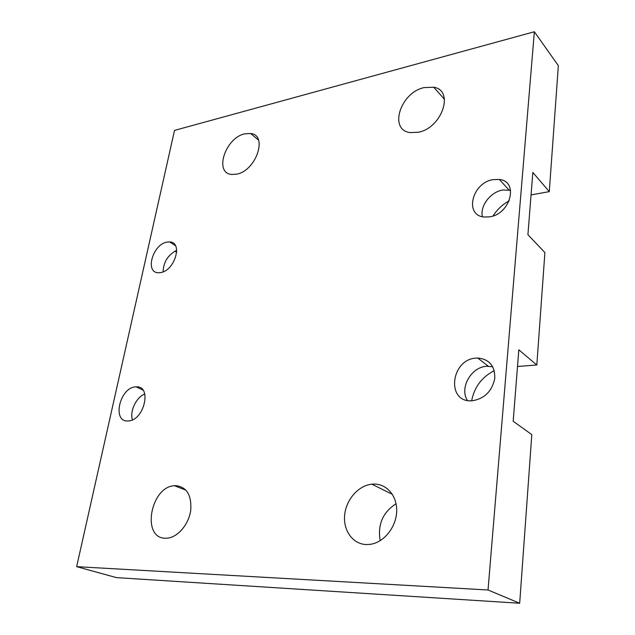 <?xml version="1.0" encoding="UTF-8"?>
<svg xmlns="http://www.w3.org/2000/svg" width="635" height="635" viewBox="0 0 635 635"><rect width="100%" height="100%" fill="white"/><g stroke="black" fill="none" stroke-linecap="round" stroke-linejoin="round"><path stroke-width="0.95" d="M534.352 31.75L174.53 130.397L76.652 566.658L488.029 589.986L534.352 31.75L558.348 65.643L549.283 191.643L531.058 194.889M488.029 589.986L519.684 603.25L531.812 434.61L513.183 421.267L518.827 349.822L536.821 364.99L544.901 252.579L527.915 234.712L532.836 172.434L549.283 191.643M76.652 566.658L116.475 577.628L519.684 603.25M174.958 251.103L176.697 252.214M467.455 400.471C459.176 388.088 471.178 366.879 486.743 366.268L492.744 366.76M472.154 400.78L471.813 400.796C445.833 402.63 450.794 359.14 476.186 358.1L477.742 358.029C489.387 359.164 495.054 366.03 494.76 378.627C491.919 391.398 484.386 398.78 472.154 400.78M482.441 216.71C479.711 206.192 490.474 191.953 502.65 190.032L510.611 190.27M424.021 87.598L433.721 87.225C454.62 90.313 442.095 127.913 418.378 132.255L409.98 132.588C388.477 129.778 400.383 92.631 424.021 87.598M517.509 366.482L536.821 364.99M471.646 400.804C474.281 387.159 481.822 377.111 494.268 370.657M489.522 216.852L484.211 217.019C464.01 215.511 472.027 182.721 493.038 179.634L499.348 179.459C519.025 181.245 510.611 214.249 489.522 216.852M163.116 271.844C163.465 262.041 167.989 254.857 176.697 250.309M160.472 272.606L158.361 272.74C144.55 272.685 152.908 244.03 167.116 242.078L169.64 241.919C183.261 241.991 174.776 270.947 160.472 272.606M380.174 540.679C377.5 524.653 382.794 512.334 396.057 503.714M366.339 544.552C352.774 544.187 343.011 530.36 344.67 514.929C346.154 499.499 358.473 485.497 371.84 484.172L373.975 484.053C386.945 483.822 397.478 496.324 396.653 511.905C395.986 527.471 383.842 542.417 370.411 544.314L366.339 544.552M132.437 419.822C129.588 411.21 136.255 397.296 144.772 393.954M128.199 420.942L128.072 420.942C111.72 422.331 119.713 387.374 135.612 386.89L136.207 386.858C152.297 385.477 144.248 420.799 128.199 420.942M493.038 215.956C497.102 209.558 502.491 204.51 509.214 200.811M244.665 133.866L250.595 133.485C268.153 134.914 256.246 170.664 236.776 174.141L231.664 174.466C213.757 173.125 225.306 137.882 244.665 133.866M175.752 485.656C186.746 486.942 191.738 495.181 190.73 510.365C188.825 524.058 178.165 536.932 167.799 538.115L165.457 538.234C141.049 538.401 150.606 486.481 174.522 485.719L175.752 485.656M433.721 87.225L444.5 99.322M499.348 179.459L508.905 189.905M477.742 358.029L488.283 366.204M371.84 484.172L392.382 494.355M169.64 241.919L175.466 245.681M136.207 386.858L142.899 390.041M250.595 133.485L258.501 140.065M174.522 485.719L186.007 490.204"/></g></svg>
